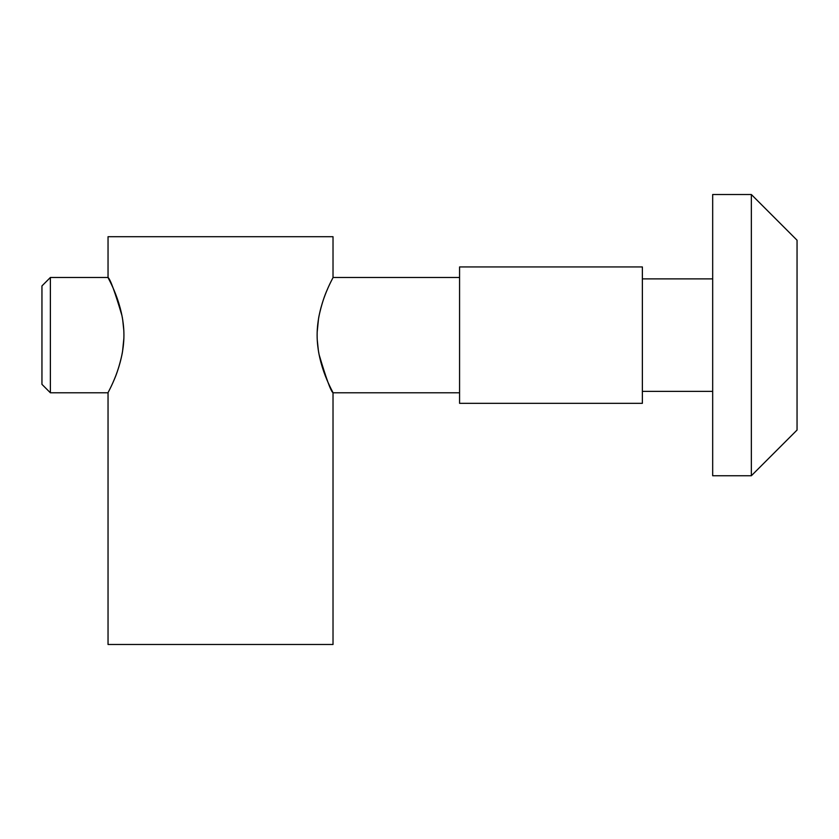 <?xml version="1.0" encoding="UTF-8"?>
<svg xmlns="http://www.w3.org/2000/svg" width="839" height="839" viewBox="0 0 839 839"><rect width="100%" height="100%" fill="white"/><g stroke="black" fill="none" stroke-linecap="round" stroke-linejoin="round"><path stroke-width="1.26" d="M108.042 392.788L108.042 644.488L333.02 644.488L333.02 392.788C333.649 393.051 317.142 366.528 317.121 335.128C317.142 303.739 333.649 277.206 333.02 277.478L333.02 236.703L108.042 236.703L108.042 277.478C107.413 277.206 123.92 303.739 123.931 335.128C123.92 366.528 107.413 393.051 108.042 392.788L50.382 392.788L50.382 277.478L108.042 277.478C110.245 279.02 114.912 291.836 122.043 315.915M113.496 381.242C116.705 374.362 119.547 365.479 121.991 354.603M122.148 353.817L122.379 352.516M122.525 351.719L123.889 338.107M123.931 335.306L123.931 334.625M123.836 330.671L122.651 319.334M122.431 318.012L122.295 317.236M327.567 289.015C324.347 295.905 321.515 304.777 319.072 315.653M318.914 316.45L318.673 317.75M318.537 318.547L317.173 332.16M317.121 334.95L317.132 335.631M317.226 339.596L318.411 350.933M318.631 352.254L318.768 353.03M319.019 354.341C326.151 378.431 330.818 391.236 333.02 392.788L459.573 392.788M50.382 277.478L41.95 285.921L41.95 384.346L50.382 392.788M459.573 403.328L459.573 266.938L642.37 266.938L642.37 403.328L459.573 403.328M712.678 391.373L642.37 391.373M712.678 475.744L712.678 194.512L751.345 194.512L751.345 475.744L712.678 475.744M751.345 475.744L797.05 430.05L797.05 240.216L751.345 194.512M459.573 277.478L333.02 277.478M712.678 278.884L642.37 278.884"/></g></svg>
